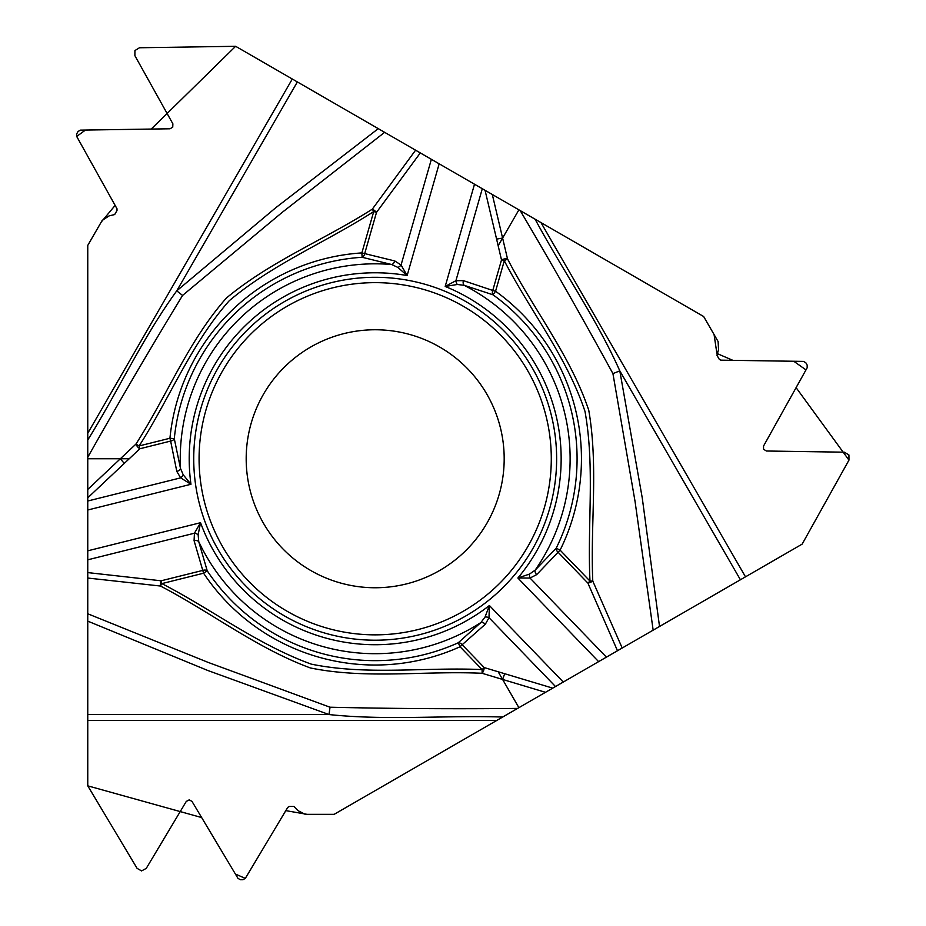 <?xml version="1.0" encoding="UTF-8"?>
<svg xmlns="http://www.w3.org/2000/svg" width="926" height="926" viewBox="0 0 926 926"><rect width="100%" height="100%" fill="white"/><g stroke="black" fill="none" stroke-linecap="round" stroke-linejoin="round"><path stroke-width="1.39" d="M520.192 210.584L703.656 316.518L718.113 341.555L718.541 349.773L716.921 355.237L719.236 359.253L720.775 360.156L803.525 361.406L805.828 362.772L807.159 365.064L807.183 367.749L763.533 446.066L763.556 449.237L766.392 451.008L844.396 452.189L848.934 454.979L848.968 460.118L802.148 544.129L653.154 630.155L635.051 501.429L612.931 373.606C582.94 318.775 552.023 264.431 520.192 210.584L518.896 209.843L498.165 245.749L501.51 259.94A4.526 1.725 -13.3 0 1 507.517 258.886C533.723 309.735 570.59 355.85 588.762 410.276C598.52 466.808 590.267 524.278 592.779 581.077L622.203 648.015L653.154 630.155M617.48 650.747L587.894 583.102A4.526 1.308 -22.9 0 0 592.779 581.077L589.989 581.088C587.281 524.648 595.024 467.549 585 411.41C566.955 357.251 530.448 311.286 504.311 260.738L495.56 291.25A206.266 206.266 0 0 1 560.103 550.137L589.989 581.088L587.894 583.102L558.019 552.162A4.526 2.894 -140.8 0 1 556.19 548.204L535.182 570.115L529.522 574.074A4.526 2.604 79.2 0 0 530.042 578.044L606.414 657.136L622.203 648.015M606.414 657.136L518.896 707.672L498.165 671.755L484.205 667.565A4.526 1.725 106.7 0 1 482.11 673.295C424.965 670.563 366.592 679.429 310.384 667.959C256.537 648.142 210.896 612.26 160.453 586.031L87.762 578.044L87.762 613.776L208.292 662.46L330.038 707.221C392.531 708.668 455.048 709.061 517.599 708.413L518.896 707.672M517.599 708.413L334.136 814.336L305.21 814.336L297.883 810.597L293.959 806.465L289.329 806.465L287.778 807.345L245.321 878.38L242.982 879.7L240.332 879.7L237.994 878.38L192.006 801.418L189.24 799.856L186.288 801.418L146.262 868.38L141.574 870.915L137.106 868.38L87.762 785.838L87.762 613.776M87.762 572.592L161.136 580.799L202.875 570.381A4.526 2.894 -20.8 0 1 207.216 570.786L198.743 541.641L198.141 534.753A4.526 2.604 -160.8 0 0 194.437 533.214L87.762 559.813L87.762 578.044M87.762 559.813L87.762 497.818L129.235 458.752L87.762 458.752L87.762 497.818M87.762 457.259L87.762 440.024C118.192 390.922 142.754 337.596 176.75 290.845L182.572 295.429C150.081 348.813 118.47 402.764 87.762 457.259L87.762 458.752M87.762 440.024L87.762 245.402L102.219 220.365L109.129 215.885L114.674 214.554L116.989 210.549L117 208.755L76.708 136.469L76.731 133.795L78.062 131.492L80.365 130.138L170.014 128.783L172.745 127.175L172.873 123.829L134.895 55.687L134.93 50.548L139.467 47.758L235.632 46.3L384.637 132.325L282.21 212.367L182.572 295.429M397.891 267.429L391.629 264.512A4.526 2.905 -72.2 0 0 394.789 260.958L401.062 264.998L407.127 275.543L397.891 267.429A4.526 2.604 -40.8 0 0 401.062 264.998L431.366 159.307L384.637 132.325M431.366 159.307L518.896 209.843M284.456 615.894A181.45 181.45 0 0 1 218.038 368.027A181.45 181.45 0 0 1 465.905 301.61A181.45 181.45 0 0 1 532.323 549.477A181.45 181.45 0 0 1 284.456 615.894M297.362 81.939L176.75 290.845L275.624 207.841L378.271 128.656M87.762 489.46L135.925 444.086C166.854 395.958 188.36 340.976 226.407 298.033C270.496 261.306 324.389 239.73 372.321 209.149L415.577 150.197M529.522 574.074L517.877 578.021A185.976 185.976 0 0 0 445.186 286.458L455.905 280.717A4.526 2.604 72.8 0 0 457.317 284.479L445.186 286.458L474.506 184.216M420.3 152.917L376.512 212.367A4.526 1.308 -142.9 0 0 372.321 209.149L373.722 211.556C326.207 242.126 272.881 263.968 229.266 300.719C191.393 343.43 169.84 398.03 139.131 445.938L139.838 448.763A4.526 1.725 -133.3 0 1 135.925 444.086L139.131 445.938L169.933 438.253A206.266 206.266 0 0 1 361.858 252.914L373.722 211.556L376.512 212.367L364.659 253.712A4.526 2.894 99.2 0 1 362.147 257.278A201.903 201.903 0 0 0 174.285 438.692L180.489 468.406A4.526 2.905 164.2 0 1 176.82 471.45L180.639 477.862A4.526 2.604 -47.2 0 0 183.186 474.76L180.489 468.406A194.935 194.935 0 0 1 391.629 264.512L362.147 257.278L361.858 252.914L394.789 260.958M439.167 163.809L407.127 275.543A185.976 185.976 0 0 0 190.964 484.275L183.186 474.76M482.296 188.707L455.905 280.717L463.37 280.624L492.759 290.451A4.526 2.894 -67.2 0 0 493.002 294.804L464.169 285.312L457.317 284.479M174.285 438.692A4.526 2.894 172.8 0 1 170.639 441.077L169.933 438.253L174.285 438.692M463.37 280.624A4.526 2.905 104.2 0 0 464.169 285.312A194.935 194.935 0 0 1 535.182 570.115A4.526 2.905 47.8 0 0 536.675 574.629L530.042 578.044L517.877 578.021L598.624 661.639M439.688 347.042A129.003 129.003 0 0 1 439.688 570.474A129.003 129.003 0 0 1 246.189 458.752A129.003 129.003 0 0 1 439.688 347.042A129.003 129.003 0 0 1 439.688 570.474A129.003 129.003 0 0 1 246.189 458.752A129.003 129.003 0 0 1 439.688 347.042M535.112 219.207C562.418 270.114 596.321 318.046 619.807 370.863L612.931 373.606M740.418 579.769L619.807 370.863L642.262 497.98L659.52 626.474M492.308 194.495L507.517 258.886L504.311 260.738L501.51 259.94L492.759 290.451L495.56 291.25L493.002 294.804A201.903 201.903 0 0 1 556.19 548.204L560.103 550.137L536.675 574.629M198.141 534.753L200.548 522.704A185.976 185.976 0 0 0 489.391 605.523L488.997 617.677A4.526 2.604 -167.2 0 0 485.05 617.017L480.895 622.538L458.254 642.771A4.526 2.894 52.8 0 1 462.155 644.727L460.06 646.753A206.266 206.266 0 0 1 203.581 573.206L161.842 583.611C212.066 609.482 257.636 644.739 311.275 664.139C367.205 675.586 425.265 666.952 482.11 669.591L484.205 667.565L462.155 644.727L485.351 624.193A4.526 2.905 -135.8 0 0 480.895 622.538A194.935 194.935 0 0 1 198.743 541.641A4.526 2.905 167.8 0 0 194.078 540.668L194.437 533.214L200.548 522.704L87.762 550.82M563.286 682.034L489.391 605.523L485.05 617.017M502.668 717.037C444.931 715.231 386.478 720.613 328.985 714.548L330.038 707.221M87.762 714.548L328.985 714.548L207.667 670.436L87.762 621.138M545.483 692.312L482.11 673.295L482.11 669.591L460.06 646.753L458.254 642.771A201.903 201.903 0 0 1 207.216 570.786L203.581 573.206L194.078 540.668M87.762 510.006L190.964 484.275L180.639 477.862L87.762 501.012M161.136 580.799A4.526 1.308 97.1 0 0 160.453 586.031L161.842 583.611L161.136 580.799M848.968 460.118L802.148 544.129L334.136 814.336L307.131 814.348L285.798 810.632L245.309 878.392L235.389 874.028L201.648 817.554L87.762 785.838L87.762 245.402L101.258 222.02L115.137 205.398L76.696 136.458L85.447 130.057L151.216 129.061L235.632 46.3L703.656 316.518L714.073 334.552L716.898 353.454L732.894 360.341L793.79 361.267L805.979 369.902L796.094 387.635L848.968 460.118M496.822 720.416L87.762 720.416M540.969 222.587L745.499 576.84M87.762 433.264L292.292 79.011M498.165 245.749L485.062 190.305M496.591 239.116L502.598 238.063M176.82 471.45L170.639 441.077L139.838 448.763L129.235 458.752M463.243 306.24A176.114 176.114 0 0 1 463.243 611.264A176.114 176.114 0 0 1 199.078 458.752A176.114 176.114 0 0 1 463.243 306.24M555.496 686.536L488.997 617.677L485.351 624.193M498.165 671.755L552.729 688.134M504.693 673.711L502.598 679.441M124.269 463.428L120.357 458.752"/></g></svg>
